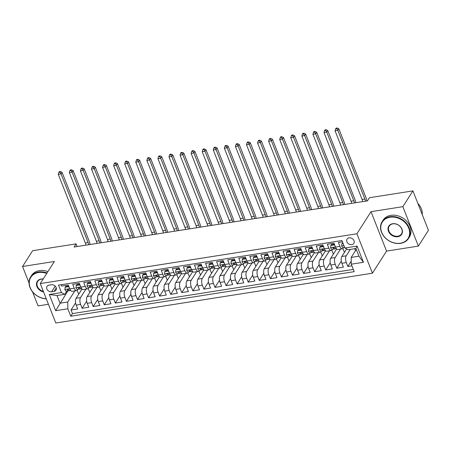 <?xml version="1.0" encoding="UTF-8"?>
<svg xmlns="http://www.w3.org/2000/svg" width="451" height="451" viewBox="0 0 451 451"><rect width="100%" height="100%" fill="white"/><g stroke="black" fill="none" stroke-linecap="round" stroke-linejoin="round"><path stroke-width="0.68" d="M349.102 237.829A4.003 3.208 -147.4 0 0 347.073 239.086A4.003 3.208 -147.4 0 0 347.62 242.988A4.003 3.208 -147.4 0 0 351.786 244.651A4.003 3.208 -147.4 0 0 353.821 243.393A4.003 3.208 -147.4 0 0 353.268 239.492A4.003 3.208 -147.4 0 0 349.102 237.829M418.376 246.094L402.844 206.671L371.015 211.677L386.546 251.1L418.376 246.094L428.45 230.309L412.919 190.886L369.465 197.724L367.452 200.875L74.065 247.03L76.078 243.873L32.624 250.705L22.55 266.49L29.022 282.924M386.546 251.1L372.441 273.199L55.806 323.006L40.274 283.578L356.91 233.77L372.441 273.199M32.534 291.831L38.081 305.913L48.432 304.29M342.461 241.866L338.397 242.503L339.93 246.393L335.499 247.092A5 2.221 81.1 0 0 337.889 249.504L342.315 248.811A5 2.221 -98.9 0 1 339.93 246.393M335.499 247.092L333.965 243.202L327.325 244.245L328.858 248.135L324.427 248.828A5 2.221 81.1 0 0 326.817 251.246L331.248 250.553A5 2.221 -98.9 0 1 328.858 248.135M324.427 248.828L322.893 244.944L316.252 245.987L317.786 249.877L313.355 250.57A5 2.221 81.1 0 0 315.745 252.988L320.176 252.295A5 2.221 -98.9 0 1 317.786 249.877M313.355 250.57L311.827 246.686L305.18 247.729L306.714 251.619L302.283 252.312A5 2.221 81.1 0 0 304.673 254.73L309.104 254.031A5 2.221 -98.9 0 1 306.714 251.619M302.283 252.312L300.755 248.422L294.108 249.471L295.642 253.361L291.216 254.054A5 2.221 81.1 0 0 293.601 256.472L298.032 255.773A5 2.221 -98.9 0 1 295.642 253.361M291.216 254.054L289.683 250.164L283.042 251.213L284.57 255.103L280.144 255.796A5 2.221 81.1 0 0 282.535 258.214L286.96 257.515A5 2.221 -98.9 0 1 284.57 255.103M280.144 255.796L278.611 251.906L271.97 252.955L273.498 256.839L269.072 257.538A5 2.221 81.1 0 0 271.463 259.956L275.888 259.257A5 2.221 -98.9 0 1 273.498 256.839M269.072 257.538L267.539 253.648L260.898 254.697L262.431 258.581L258 259.28A5 2.221 81.1 0 0 260.39 261.698L264.816 260.999A5 2.221 -98.9 0 1 262.431 258.581M258 259.28L256.467 255.39L249.826 256.433L251.359 260.323L246.928 261.022A5 2.221 81.1 0 0 249.318 263.44L253.75 262.741A5 2.221 -98.9 0 1 251.359 260.323M246.928 261.022L245.4 257.132L238.754 258.175L240.287 262.065L235.856 262.764A5 2.221 81.1 0 0 238.246 265.182L242.677 264.483A5 2.221 -98.9 0 1 240.287 262.065M235.856 262.764L234.328 258.874L227.682 259.917L229.215 263.807L224.79 264.506A5 2.221 81.1 0 0 227.174 266.919L231.605 266.225A5 2.221 -98.9 0 1 229.215 263.807M224.79 264.506L223.256 260.616L216.615 261.659L218.143 265.549L213.718 266.248A5 2.221 81.1 0 0 216.108 268.661L220.533 267.967A5 2.221 -98.9 0 1 218.143 265.549M213.718 266.248L212.184 262.358L205.543 263.401L207.071 267.291L202.646 267.99A5 2.221 81.1 0 0 205.036 270.403L209.461 269.709A5 2.221 -98.9 0 1 207.071 267.291M202.646 267.99L201.112 264.1L194.471 265.143L196.005 269.033L191.574 269.726A5 2.221 81.1 0 0 193.964 272.145L198.389 271.451A5 2.221 -98.9 0 1 196.005 269.033M191.574 269.726L190.04 265.842L183.399 266.885L184.933 270.775L180.501 271.468A5 2.221 81.1 0 0 182.892 273.887L187.323 273.193A5 2.221 -98.9 0 1 184.933 270.775M180.501 271.468L178.968 267.578L172.327 268.627L173.86 272.517L169.429 273.21A5 2.221 81.1 0 0 171.82 275.629L176.251 274.93A5 2.221 -98.9 0 1 173.86 272.517M169.429 273.21L167.902 269.32L161.255 270.369L162.788 274.259L158.363 274.952A5 2.221 81.1 0 0 160.748 277.371L165.179 276.672A5 2.221 -98.9 0 1 162.788 274.259M158.363 274.952L156.83 271.062L150.183 272.111L151.716 276.001L147.291 276.694A5 2.221 81.1 0 0 149.681 279.113L154.107 278.414A5 2.221 -98.9 0 1 151.716 276.001M147.291 276.694L145.758 272.804L139.117 273.853L140.644 277.737L136.219 278.436A5 2.221 81.1 0 0 138.609 280.855L143.035 280.156A5 2.221 -98.9 0 1 140.644 277.737M136.219 278.436L134.686 274.546L128.045 275.595L129.578 279.479L125.147 280.178A5 2.221 81.1 0 0 127.537 282.597L131.963 281.898A5 2.221 -98.9 0 1 129.578 279.479M125.147 280.178L123.613 276.288L116.972 277.331L118.506 281.221L114.075 281.92A5 2.221 81.1 0 0 116.465 284.339L120.896 283.64A5 2.221 -98.9 0 1 118.506 281.221M114.075 281.92L112.541 278.03L105.9 279.073L107.434 282.963L103.003 283.662A5 2.221 81.1 0 0 105.393 286.081L109.824 285.382A5 2.221 -98.9 0 1 107.434 282.963M103.003 283.662L101.475 279.772L94.828 280.815L96.362 284.705L91.931 285.404A5 2.221 81.1 0 0 94.321 287.817L98.752 287.124A5 2.221 -98.9 0 1 96.362 284.705M91.931 285.404L90.403 281.514L83.756 282.557L85.29 286.447L80.864 287.146A5 2.221 81.1 0 0 83.249 289.559L87.68 288.865A5 2.221 -98.9 0 1 85.29 286.447M80.864 287.146L79.331 283.256L72.69 284.299L74.218 288.189A5 2.221 81.1 0 0 76.608 290.607A5 2.221 81.1 0 0 77.51 289.925L77.922 289.283M82.014 289.035L76.106 298.297A5 2.221 81.1 0 0 76.168 305.085L77.702 308.969L71.061 310.017L75.593 302.92M85.932 289.142L80.532 297.598A5 2.221 81.1 0 0 80.599 304.386L82.133 308.275L86.665 301.178M82.133 308.275L88.774 307.227L87.24 303.343A5 2.221 81.1 0 1 87.173 296.555L93.086 287.293M104.158 285.551L98.245 294.813A5 2.221 81.1 0 0 98.312 301.601L99.846 305.49L93.205 306.533L97.732 299.436M115.23 283.814L109.317 293.071A5 2.221 81.1 0 0 109.384 299.859L110.918 303.748L104.271 304.791L108.804 297.694M126.297 282.072L120.389 291.329A5 2.221 81.1 0 0 120.456 298.117L121.99 302.007L115.343 303.049L119.876 295.952M137.369 280.33L131.461 289.587A5 2.221 81.1 0 0 131.529 296.375L133.056 300.265L126.415 301.307L130.948 294.21M148.441 278.588L142.533 287.845A5 2.221 81.1 0 0 142.601 294.633L144.128 298.523L137.487 299.565L142.02 292.468M159.513 276.846L153.605 286.103A5 2.221 81.1 0 0 153.667 292.891L155.2 296.781L148.559 297.823L153.092 290.726M170.585 275.104L164.671 284.361A5 2.221 81.1 0 0 164.739 291.149L166.272 295.039L159.631 296.082L164.158 288.984M181.657 273.362L175.743 282.619A5 2.221 81.1 0 0 175.811 289.407L177.344 293.297L170.703 294.345L175.23 287.242M192.724 271.62L186.815 280.877A5 2.221 81.1 0 0 186.883 287.665L188.417 291.555L181.77 292.603L186.302 285.5M203.796 269.878L197.888 279.135A5 2.221 81.1 0 0 197.955 285.923L199.483 289.813L192.842 290.861L197.375 283.764M214.868 268.136L208.96 277.399A5 2.221 81.1 0 0 209.027 284.186L210.555 288.071L203.914 289.119L208.447 282.022M225.94 266.394L220.032 275.657A5 2.221 81.1 0 0 220.094 282.444L221.627 286.334L214.986 287.377L219.519 280.28M237.012 264.652L231.098 273.915A5 2.221 81.1 0 0 231.166 280.702L232.699 284.592L226.058 285.635L230.591 278.538M248.084 262.916L242.17 272.173A5 2.221 81.1 0 0 242.238 278.96L243.771 282.85L237.13 283.893L241.657 276.796M259.15 261.174L253.242 270.431A5 2.221 81.1 0 0 253.31 277.218L254.843 281.108L248.197 282.151L252.729 275.054M270.222 259.432L264.314 268.689A5 2.221 81.1 0 0 264.382 275.476L265.915 279.366L259.269 280.409L263.801 273.312M281.294 257.69L275.386 266.947A5 2.221 81.1 0 0 275.454 273.734L276.982 277.624L270.341 278.667L274.873 271.57M292.366 255.948L286.458 265.205A5 2.221 81.1 0 0 286.52 271.992L288.054 275.882L281.413 276.925L285.945 269.828M303.438 254.206L297.525 263.463A5 2.221 81.1 0 0 297.592 270.25L299.126 274.14L292.485 275.183L297.017 268.086M314.51 252.464L308.597 261.721A5 2.221 81.1 0 0 308.664 268.508L310.198 272.398L303.557 273.447L308.084 266.344M325.583 250.722L319.669 259.979A5 2.221 81.1 0 0 319.736 266.767L321.27 270.656L314.623 271.705L319.156 264.602M336.649 248.98L330.741 258.237A5 2.221 81.1 0 0 330.808 265.025L332.342 268.914L325.695 269.963L330.228 262.865M346.644 248.929L341.813 256.501A5 2.221 81.1 0 0 341.881 263.288L343.408 267.172L336.767 268.221L341.3 261.123M342.315 248.811A5 2.221 -98.9 0 0 343.217 248.129L343.628 247.486M331.248 250.553A5 2.221 -98.9 0 0 332.145 249.871L332.556 249.228M320.176 252.295A5 2.221 -98.9 0 0 321.078 251.613L321.484 250.97M309.104 254.031A5 2.221 -98.9 0 0 310.006 253.355L310.418 252.712M298.032 255.773A5 2.221 -98.9 0 0 298.934 255.097L299.346 254.454M286.96 257.515A5 2.221 -98.9 0 0 287.862 256.839L288.274 256.196M275.888 259.257A5 2.221 -98.9 0 0 276.79 258.581L277.202 257.938M264.816 260.999A5 2.221 -98.9 0 0 265.718 260.323L266.129 259.68M253.75 262.741A5 2.221 -98.9 0 0 254.652 262.059L255.057 261.417M242.677 264.483A5 2.221 -98.9 0 0 243.579 263.801L243.985 263.159M231.605 266.225A5 2.221 -98.9 0 0 232.507 265.543L232.919 264.9M220.533 267.967A5 2.221 -98.9 0 0 221.435 267.285L221.847 266.642M209.461 269.709A5 2.221 -98.9 0 0 210.363 269.027L210.775 268.384M198.389 271.451A5 2.221 -98.9 0 0 199.291 270.769L199.703 270.126M187.323 273.193A5 2.221 -98.9 0 0 188.225 272.511L188.631 271.868M176.251 274.93A5 2.221 -98.9 0 0 177.153 274.253L177.559 273.61M165.179 276.672A5 2.221 -98.9 0 0 166.081 275.995L166.492 275.352M154.107 278.414A5 2.221 -98.9 0 0 155.009 277.737L155.42 277.094M143.035 280.156A5 2.221 -98.9 0 0 143.937 279.479L144.348 278.836M131.963 281.898A5 2.221 -98.9 0 0 132.865 281.215L133.276 280.578M120.896 283.64A5 2.221 -98.9 0 0 121.793 282.957L122.204 282.315M109.824 285.382A5 2.221 -98.9 0 0 110.726 284.699L111.132 284.057M98.752 287.124A5 2.221 -98.9 0 0 99.654 286.441L100.066 285.799M87.68 288.865A5 2.221 -98.9 0 0 88.582 288.183L88.994 287.541M51.606 291.758L54.041 291.374A3.879 3.106 -147.4 0 0 56.009 290.156A3.879 3.106 -147.4 0 0 55.473 286.379A3.879 3.106 -147.4 0 0 51.442 284.767L49.007 285.15A3.879 3.106 -147.4 0 0 47.039 286.368A3.879 3.106 -147.4 0 0 47.569 290.145A3.879 3.106 -147.4 0 0 51.606 291.758L55.219 286.097M356.279 249.437L351.188 257.408L358.94 256.191L355.918 248.518L348.166 249.736L344.88 247.999L341.937 240.541L58.517 285.122L61.454 292.581L64.747 294.317L66.849 291.025M344.88 247.999L357.057 246.083L363.438 262.279L351.256 264.196L354.193 271.654L70.773 316.236L67.836 308.777L55.659 310.694L49.277 294.497L61.454 292.581M350.331 249.397L346.238 255.802L341.813 256.501M340.567 249.082L335.172 257.544L330.741 258.237M329.501 250.824L324.1 259.286L319.669 259.979M318.429 252.566L313.028 261.028L308.597 261.721M307.356 254.308L301.956 262.77L297.525 263.463M296.284 256.05L290.884 264.511L286.458 265.205M285.212 257.792L279.812 266.248L275.386 266.947M274.14 259.534L268.74 267.99L264.314 268.689M263.068 261.276L257.673 269.732L253.242 270.431M252.002 263.018L246.601 271.474L242.17 272.173M240.93 264.76L235.529 273.216L231.098 273.915M229.858 266.502L224.457 274.958L220.032 275.657M218.786 268.244L213.385 276.7L208.96 277.399M207.714 269.98L202.313 278.442L197.888 279.135M196.642 271.722L191.247 280.184L186.815 280.877M185.575 273.464L180.174 281.926L175.743 282.619M174.503 275.206L169.102 283.668L164.671 284.361M163.431 276.948L158.03 285.41L153.605 286.103M152.359 278.69L146.958 287.146L142.533 287.845M141.287 280.432L135.886 288.888L131.461 289.587M130.215 282.174L124.82 290.63L120.389 291.329M119.149 283.916L113.748 292.372L109.317 293.071M108.077 285.658L102.676 294.114L98.245 294.813M97.004 287.4L91.604 295.856L87.173 296.555M71.061 310.017L72.464 313.586L353.313 269.41M346.238 255.802A5 2.221 -98.9 0 0 346.306 262.589L347.839 266.479L351.904 265.836M336.767 268.221L335.234 264.331A5 2.221 -98.9 0 1 335.172 257.544M325.695 269.963L324.168 266.073A5 2.221 -98.9 0 1 324.1 259.286M314.623 271.705L313.095 267.815A5 2.221 -98.9 0 1 313.028 261.028M303.557 273.447L302.023 269.557A5 2.221 -98.9 0 1 301.956 262.77M292.485 275.183L290.951 271.299A5 2.221 -98.9 0 1 290.884 264.511M281.413 276.925L279.879 273.035A5 2.221 -98.9 0 1 279.812 266.248M270.341 278.667L268.807 274.777A5 2.221 -98.9 0 1 268.74 267.99M259.269 280.409L257.735 276.519A5 2.221 -98.9 0 1 257.673 269.732M248.197 282.151L246.669 278.261A5 2.221 -98.9 0 1 246.601 271.474M237.13 283.893L235.597 280.003A5 2.221 -98.9 0 1 235.529 273.216M226.058 285.635L224.525 281.745A5 2.221 -98.9 0 1 224.457 274.958M214.986 287.377L213.453 283.487A5 2.221 -98.9 0 1 213.385 276.7M203.914 289.119L202.381 285.229A5 2.221 -98.9 0 1 202.313 278.442M192.842 290.861L191.309 286.971A5 2.221 -98.9 0 1 191.247 280.184M181.77 292.603L180.242 288.713A5 2.221 -98.9 0 1 180.174 281.926M170.703 294.345L169.17 290.455A5 2.221 -98.9 0 1 169.102 283.668M159.631 296.082L158.098 292.197A5 2.221 -98.9 0 1 158.03 285.41M148.559 297.823L147.026 293.934A5 2.221 -98.9 0 1 146.958 287.146M137.487 299.565L135.954 295.676A5 2.221 -98.9 0 1 135.886 288.888M126.415 301.307L124.882 297.418A5 2.221 -98.9 0 1 124.82 290.63M115.343 303.049L113.815 299.16A5 2.221 -98.9 0 1 113.748 292.372M104.271 304.791L102.743 300.902A5 2.221 -98.9 0 1 102.676 294.114M93.205 306.533L91.671 302.644A5 2.221 -98.9 0 1 91.604 295.856M61.094 284.716L61.618 286.041L68.259 284.998L69.792 288.888A5 2.221 81.1 0 0 72.183 291.301L76.608 290.607M64.747 294.317L56.995 295.54L60.017 303.207L67.768 301.99L67.836 308.777M67.904 290.861L55.659 310.694M74.86 290.878L67.768 301.99M402.844 206.671L412.919 190.886M371.015 211.677L356.91 233.77M40.274 283.578L54.379 261.484L22.55 266.49M77.132 246.545L76.078 243.873M72.464 313.586L70.773 316.236M78.942 293.849L78.598 293.905L77.183 290.32M347.839 266.479L351.228 261.168M90.014 292.107L89.664 292.163L88.255 288.578M101.086 290.365L100.736 290.421L99.327 286.836M112.152 288.629L111.809 288.679L110.399 285.094M123.224 286.887L122.881 286.937L121.466 283.352M134.297 285.145L133.953 285.195L132.538 281.61M145.369 283.403L145.025 283.454L143.61 279.868M156.441 281.661L156.091 281.712L154.682 278.132M167.513 279.919L167.163 279.975L165.754 276.39M178.579 278.177L178.235 278.233L176.826 274.648M189.651 276.435L189.307 276.491L187.892 272.906M200.723 274.693L200.379 274.749L198.964 271.164M211.795 272.951L211.451 273.007L210.036 269.422M222.867 271.209L222.518 271.265L221.108 267.68M233.939 269.467L233.59 269.523L232.18 265.938M245.006 267.731L244.662 267.781L243.252 264.196M256.078 265.989L255.734 266.039L254.319 262.454M267.15 264.247L266.806 264.297L265.391 260.712M278.222 262.505L277.878 262.555L276.463 258.97M289.294 260.763L288.95 260.813L287.535 257.233M300.366 259.021L300.016 259.077L298.607 255.491M311.438 257.279L311.089 257.335L309.679 253.75M322.504 255.537L322.161 255.593L320.751 252.008M333.577 253.795L333.233 253.851L331.818 250.266M344.649 252.053L344.305 252.109L342.89 248.524M355.721 250.311L355.377 250.367L354.717 248.704M351.256 264.196L351.188 257.408M56.995 295.54L49.277 294.497M357.057 246.083L355.918 248.518M363.438 262.279L358.94 256.191M69.234 287.479L68.473 286.712L65.153 287.236L64.888 289.542A3.315 1.471 81.1 0 0 66.449 291.087L70.074 290.523M68.637 285.951L65.677 286.413L65.153 287.236M69.877 290.545L70.632 290.427L69.877 290.545A3.315 1.471 -98.9 0 1 68.682 289.722C67.853 289.074 67.408 289.142 67.351 289.931A3.315 1.471 81.1 0 0 68.552 290.754L70.638 290.433M67.346 289.486L67.351 289.931L67.785 289.254M85.961 245.158A6.252 2.774 81.1 0 0 85.335 243.004L58.28 174.328L61.048 173.894L59.977 172.164L60.378 171.532L59.273 171.707L58.867 172.338L59.977 172.164M88.729 244.724A6.252 2.774 81.1 0 0 88.103 242.565L61.048 173.894L62.058 172.316L89.112 240.986A9.381 4.166 -98.9 0 1 90.104 244.504M62.058 172.316L60.378 171.532M58.867 172.338L58.28 174.328M68.473 286.712L68.761 286.267M46.741 273.447A15.261 12.222 -147.4 0 0 38.577 272.517A15.261 12.222 -147.4 0 0 29.777 286.419A15.261 12.222 -147.4 0 0 46.222 298.686M46.278 298.816A15.633 12.521 32.6 0 1 31.886 290.98A15.633 12.521 32.6 0 1 30.645 276.914A15.633 12.521 32.6 0 1 38.572 272.009A15.633 12.521 32.6 0 1 47.028 272.996M43.572 291.949A7.628 6.111 32.6 0 1 36.582 285.331A7.628 6.111 32.6 0 1 41.137 279.017A7.628 6.111 32.6 0 1 43.206 278.989M43.138 279.096A7.255 5.812 -147.4 0 0 41.385 279.146A7.255 5.812 -147.4 0 0 37.704 281.424A7.255 5.812 -147.4 0 0 43.341 291.363M30.645 276.914L31.531 275.527A15.633 12.521 32.6 0 1 39.462 270.617A15.633 12.521 32.6 0 1 47.913 271.609M390.087 217.224A15.261 12.222 -147.4 0 0 381.704 232.35A15.261 12.222 -147.4 0 0 400.33 243.224A15.261 12.222 -147.4 0 0 408.719 228.099A15.261 12.222 -147.4 0 0 390.087 217.224M400.578 243.354A15.633 12.521 32.6 0 1 384.303 236.854A15.633 12.521 32.6 0 1 382.155 221.621A15.633 12.521 32.6 0 1 390.081 216.717A15.633 12.521 32.6 0 1 406.357 223.211A15.633 12.521 32.6 0 1 408.51 238.449A15.633 12.521 32.6 0 1 400.578 243.354M392.646 223.724A7.628 6.111 32.6 0 1 401.965 229.164A7.628 6.111 32.6 0 1 397.771 236.724A7.628 6.111 32.6 0 1 388.458 231.284A7.628 6.111 32.6 0 1 392.646 223.724M397.765 236.217A7.255 5.812 -147.4 0 0 401.446 233.939A7.255 5.812 -147.4 0 0 400.449 226.87A7.255 5.812 -147.4 0 0 392.894 223.854A7.255 5.812 -147.4 0 0 389.213 226.131A7.255 5.812 -147.4 0 0 390.216 233.201A7.255 5.812 -147.4 0 0 397.765 236.217M382.155 221.621L383.04 220.235A15.633 12.521 32.6 0 1 390.972 215.324A15.633 12.521 32.6 0 1 407.242 221.824A15.633 12.521 32.6 0 1 409.395 237.057L408.51 238.449M417.846 203.384A15.633 12.521 32.6 0 1 422.266 214.603M80.306 285.737L79.545 284.97L76.225 285.494L75.96 287.8A3.315 1.471 81.1 0 0 77.516 289.345L81.141 288.781A9.567 4.245 81.1 0 0 81.146 288.781L80.949 288.803A3.315 1.471 -98.9 0 1 79.754 287.98C78.919 287.332 78.48 287.4 78.423 288.189A3.315 1.471 81.1 0 0 79.624 289.018L81.141 288.781M79.703 284.209L76.749 284.671L76.225 285.494M78.418 287.744L78.423 288.189L78.857 287.512M97.033 243.416A6.252 2.774 81.1 0 0 96.407 241.262L69.353 172.586L72.121 172.152L71.049 170.422L71.45 169.79L70.345 169.965L69.939 170.596L71.049 170.422M99.801 242.982A6.252 2.774 81.1 0 0 99.175 240.823L72.121 172.152L73.13 170.574L100.178 239.244A9.381 4.166 -98.9 0 1 101.176 242.762M73.13 170.574L71.45 169.79M69.939 170.596L69.353 172.586M79.545 284.97L79.833 284.525M91.378 283.995L90.617 283.228L87.297 283.752L87.026 286.058A3.315 1.471 81.1 0 0 88.588 287.603L92.213 287.039A9.567 4.245 81.1 0 0 92.218 287.039L92.213 287.039M90.775 282.467L87.821 282.929L87.297 283.752M92.021 287.067L92.776 286.943L92.021 287.067A3.315 1.471 -98.9 0 1 90.826 286.238C89.991 285.59 89.552 285.658 89.495 286.447A3.315 1.471 81.1 0 0 90.69 287.276L92.782 286.949M89.49 286.002L89.495 286.447L89.929 285.771M108.105 241.674A6.252 2.774 81.1 0 0 107.479 239.52L80.425 170.844L83.193 170.41L82.121 168.68L82.522 168.048L81.417 168.223L81.011 168.854L82.121 168.68M110.867 241.24A6.252 2.774 81.1 0 0 110.247 239.086L83.193 170.41L84.202 168.832L111.25 237.508A9.381 4.166 -98.9 0 1 112.243 241.02M84.202 168.832L82.522 168.048M81.011 168.854L80.425 170.844M90.617 283.228L90.899 282.783M102.45 282.253L101.689 281.486L98.369 282.01L98.098 284.316A3.315 1.471 81.1 0 0 99.66 285.861L103.285 285.297A9.567 4.245 81.1 0 0 103.29 285.297L103.093 285.325A3.315 1.471 -98.9 0 1 101.898 284.496C101.063 283.848 100.624 283.916 100.567 284.705A3.315 1.471 81.1 0 0 101.763 285.534L103.285 285.297M101.847 280.725L98.893 281.187L98.369 282.01M100.556 284.26L100.567 284.705L101.001 284.029M119.171 239.932A6.252 2.774 81.1 0 0 118.545 237.778L91.497 169.102L94.265 168.668L93.188 166.938L93.594 166.306L92.483 166.481L92.083 167.112L93.188 166.938M121.939 239.498A6.252 2.774 81.1 0 0 121.313 237.344L94.265 168.668L95.274 167.09L122.322 235.766A9.381 4.166 -98.9 0 1 123.315 239.278M95.274 167.09L93.594 166.306M92.083 167.112L91.497 169.102M101.689 281.486L101.971 281.041M113.522 280.511L112.761 279.744L109.441 280.268L109.17 282.574A3.315 1.471 81.1 0 0 110.732 284.124L114.357 283.555A9.567 4.245 81.1 0 0 114.362 283.555L114.165 283.583A3.315 1.471 -98.9 0 1 112.964 282.754C112.136 282.106 111.69 282.174 111.639 282.963A3.315 1.471 81.1 0 0 112.835 283.792L114.357 283.555M112.919 278.983L109.959 279.445L109.441 280.268M111.628 282.518L111.639 282.963L112.073 282.287M130.243 238.19A6.252 2.774 81.1 0 0 129.617 236.036L102.569 167.36L105.337 166.926L104.26 165.196L104.666 164.564L103.555 164.739L103.155 165.37L104.26 165.196M133.011 237.756A6.252 2.774 81.1 0 0 132.385 235.602L105.337 166.926L106.34 165.348L133.395 234.024A9.381 4.166 -98.9 0 1 134.387 237.542M106.34 165.348L104.666 164.564M103.155 165.37L102.569 167.36M112.761 279.744L113.043 279.299M124.594 278.769L123.828 278.002L120.507 278.526L120.242 280.832A3.315 1.471 81.1 0 0 121.804 282.382L125.429 281.813A9.567 4.245 81.1 0 0 125.434 281.813L125.237 281.841A3.315 1.471 -98.9 0 1 124.036 281.012C123.208 280.364 122.762 280.437 122.711 281.221A3.315 1.471 81.1 0 0 123.907 282.05L125.429 281.813M123.991 277.241L121.031 277.709L120.507 278.526M122.7 280.776L122.711 281.221L123.14 280.545M141.315 236.448A6.252 2.774 81.1 0 0 140.689 234.294L113.641 165.618L116.409 165.184L115.332 163.454L115.738 162.822L114.627 162.997L114.227 163.628L115.332 163.454M144.083 236.014A6.252 2.774 81.1 0 0 143.457 233.86L116.409 165.184L117.412 163.606L144.467 232.282A9.381 4.166 -98.9 0 1 145.459 235.8M117.412 163.606L115.738 162.822M114.227 163.628L113.641 165.618M123.828 278.002L124.115 277.557M135.661 277.027L134.9 276.266L131.579 276.784L131.314 279.09A3.315 1.471 81.1 0 0 132.876 280.64L136.303 280.099A3.315 1.471 -98.9 0 1 135.108 279.27C134.28 278.622 133.834 278.695 133.784 279.479A3.315 1.471 81.1 0 0 134.979 280.308L136.501 280.071M135.063 275.499L132.104 275.967L131.579 276.784M133.772 279.034L133.784 279.479L134.212 278.803M152.387 234.706A6.252 2.774 81.1 0 0 151.761 232.553L124.707 163.876L127.475 163.442L126.404 161.717L126.804 161.086L125.699 161.255L125.299 161.886L126.404 161.717M155.155 234.272A6.252 2.774 81.1 0 0 154.53 232.118L127.475 163.442L128.484 161.864L155.539 230.54A9.381 4.166 -98.9 0 1 156.531 234.058M128.484 161.864L126.804 161.086M125.299 161.886L124.707 163.876M134.9 276.266L135.187 275.815M146.733 275.285L145.972 274.524L142.651 275.042L142.386 277.348A3.315 1.471 81.1 0 0 143.942 278.898L147.567 278.335A9.567 4.245 81.1 0 0 147.573 278.329L147.376 278.357A3.315 1.471 -98.9 0 1 146.18 277.528C145.352 276.88 144.906 276.953 144.85 277.737A3.315 1.471 81.1 0 0 146.051 278.566L147.567 278.335M146.13 273.757L143.176 274.225L142.651 275.042M144.844 277.292L144.85 277.737L145.284 277.061M163.459 232.964A6.252 2.774 81.1 0 0 162.834 230.811L135.779 162.135L138.547 161.7L137.476 159.975L137.876 159.344L136.771 159.519L136.365 160.15L137.476 159.975M166.227 232.53A6.252 2.774 81.1 0 0 165.602 230.376L138.547 161.7L139.556 160.122L166.605 228.798A9.381 4.166 -98.9 0 1 167.603 232.316M139.556 160.122L137.876 159.344M136.365 160.15L135.779 162.135M145.972 274.524L146.259 274.078M157.805 273.548L157.044 272.782L153.723 273.3L153.453 275.606A3.315 1.471 81.1 0 0 155.014 277.156L158.639 276.593A9.567 4.245 81.1 0 0 158.645 276.593A9.567 4.245 81.1 0 0 158.645 276.587M157.202 272.015L154.248 272.483L153.723 273.3M157.117 276.824L158.448 276.615A3.315 1.471 -98.9 0 1 157.252 275.786C156.418 275.138 155.978 275.211 155.922 275.995A3.315 1.471 81.1 0 0 157.117 276.824L155.014 277.156M155.916 275.55L155.922 275.995L156.356 275.319M174.531 231.222A6.252 2.774 81.1 0 0 173.906 229.069L146.851 160.398L149.619 159.958L148.548 158.233L148.948 157.602L147.843 157.777L147.438 158.408L148.548 158.233M177.299 230.788A6.252 2.774 81.1 0 0 176.674 228.634L149.619 159.958L150.628 158.38L177.677 227.056A9.381 4.166 -98.9 0 1 178.669 230.574M150.628 158.38L148.948 157.602M147.438 158.408L146.851 160.398M157.044 272.782L157.331 272.336M168.877 271.806L168.116 271.04L164.795 271.558L164.525 273.864A3.315 1.471 81.1 0 0 166.086 275.414L169.711 274.851A9.567 4.245 81.1 0 0 169.717 274.851L169.711 274.851M168.274 270.273L165.32 270.741L164.795 271.558M169.52 274.873L170.275 274.755L169.52 274.873A3.315 1.471 -98.9 0 1 168.324 274.045C167.49 273.402 167.05 273.469 166.994 274.259A3.315 1.471 81.1 0 0 168.189 275.082L170.275 274.76M166.988 273.813L166.994 274.259L167.428 273.577M185.598 229.486A6.252 2.774 81.1 0 0 184.972 227.327L157.923 158.656L160.691 158.216L159.615 156.491L160.02 155.86L158.915 156.035L158.51 156.666L159.615 156.491M188.366 229.046A6.252 2.774 81.1 0 0 187.74 226.892L160.691 158.216L161.7 156.638L188.749 225.314A9.381 4.166 -98.9 0 1 189.741 228.832M161.7 156.638L160.02 155.86M158.51 156.666L157.923 158.656M168.116 271.04L168.398 270.594M179.949 270.064L179.188 269.298L175.867 269.822L175.597 272.122A3.315 1.471 81.1 0 0 177.158 273.672L180.783 273.109A9.567 4.245 81.1 0 0 180.789 273.109L180.592 273.131A3.315 1.471 -98.9 0 1 179.397 272.308C178.562 271.66 178.117 271.727 178.066 272.517A3.315 1.471 81.1 0 0 179.261 273.34L180.783 273.109M179.346 268.531L176.386 268.999L175.867 269.822M178.055 272.071L178.066 272.517L178.5 271.835M196.67 227.744A6.252 2.774 81.1 0 0 196.044 225.585L168.995 156.914L171.763 156.474L170.687 154.749L171.092 154.118L169.982 154.293L169.582 154.924L170.687 154.749M199.438 227.304A6.252 2.774 81.1 0 0 198.812 225.15L171.763 156.474L172.767 154.896L199.821 223.572A9.381 4.166 -98.9 0 1 200.813 227.09M172.767 154.896L171.092 154.118M169.582 154.924L168.995 156.914M179.188 269.298L179.47 268.852M191.021 268.322L190.26 267.556L186.934 268.08L186.669 270.38A3.315 1.471 81.1 0 0 188.23 271.93L191.855 271.367A9.567 4.245 81.1 0 0 191.861 271.367M190.418 266.795L187.458 267.257L186.934 268.08M190.333 271.598L191.664 271.389A3.315 1.471 -98.9 0 1 190.463 270.566C189.634 269.918 189.189 269.986 189.138 270.775A3.315 1.471 81.1 0 0 190.333 271.598L188.23 271.93M189.127 270.329L189.138 270.775L189.567 270.093M207.742 226.002A6.252 2.774 81.1 0 0 207.116 223.848L180.067 155.172L182.835 154.738L181.759 153.007L182.165 152.376L181.054 152.551L180.654 153.182L181.759 153.007M210.51 225.568A6.252 2.774 81.1 0 0 209.884 223.408L182.835 154.738L183.839 153.16L210.893 221.83A9.381 4.166 -98.9 0 1 211.885 225.348M183.839 153.16L182.165 152.376M180.654 153.182L180.067 155.172M190.26 267.556L190.542 267.11M202.093 266.58L201.326 265.814L198.006 266.338L197.741 268.644A3.315 1.471 81.1 0 0 199.303 270.188L202.927 269.625A9.567 4.245 81.1 0 0 202.933 269.625L202.73 269.647A3.315 1.471 -98.9 0 1 201.535 268.824C200.706 268.176 200.261 268.244 200.21 269.033A3.315 1.471 81.1 0 0 201.405 269.856L202.927 269.625M201.49 265.053L198.53 265.515L198.006 266.338M200.199 268.587L200.21 269.033L200.639 268.356M218.814 224.26A6.252 2.774 81.1 0 0 218.188 222.106L191.134 153.43L193.902 152.996L192.831 151.265L193.231 150.634L192.126 150.809L191.726 151.44L192.831 151.265M221.582 223.826A6.252 2.774 81.1 0 0 220.956 221.666L193.902 152.996L194.911 151.418L221.965 220.088A9.381 4.166 -98.9 0 1 222.957 223.606M194.911 151.418L193.231 150.634M191.726 151.44L191.134 153.43M201.326 265.814L201.614 265.368M213.16 264.838L212.398 264.072L209.078 264.596L208.813 266.902A3.315 1.471 81.1 0 0 210.375 268.446L213.994 267.883A9.567 4.245 81.1 0 0 214 267.883L213.802 267.911A3.315 1.471 -98.9 0 1 212.607 267.082C211.778 266.434 211.333 266.502 211.277 267.291A3.315 1.471 81.1 0 0 212.477 268.12L213.994 267.883M212.562 263.311L209.602 263.773L209.078 264.596M211.271 266.845L211.277 267.291L211.711 266.614M229.886 222.518A6.252 2.774 81.1 0 0 229.26 220.364L202.206 151.688L204.974 151.254L203.903 149.523L204.303 148.892L203.198 149.067L202.792 149.698L203.903 149.523M232.654 222.084A6.252 2.774 81.1 0 0 232.028 219.925L204.974 151.254L205.983 149.676L233.037 218.352A9.381 4.166 -98.9 0 1 234.03 221.864M205.983 149.676L204.303 148.892M202.792 149.698L202.206 151.688M212.398 264.072L212.686 263.626M224.232 263.096L223.47 262.33L220.15 262.854L219.879 265.16A3.315 1.471 81.1 0 0 221.441 266.704L225.066 266.141A9.567 4.245 81.1 0 0 225.072 266.141L224.874 266.169A3.315 1.471 -98.9 0 1 223.679 265.34C222.845 264.692 222.405 264.76 222.349 265.549A3.315 1.471 81.1 0 0 223.544 266.378L225.066 266.141M223.628 261.569L220.674 262.031L220.15 262.854M222.343 265.103L222.349 265.549L222.783 264.872M240.958 220.776A6.252 2.774 81.1 0 0 240.332 218.622L213.278 149.946L216.046 149.512L214.975 147.781L215.375 147.15L214.27 147.325L213.864 147.956L214.975 147.781M243.726 220.342A6.252 2.774 81.1 0 0 243.1 218.188L216.046 149.512L217.055 147.934L244.104 216.61A9.381 4.166 -98.9 0 1 245.096 220.122M217.055 147.934L215.375 147.15M213.864 147.956L213.278 149.946M223.47 262.33L223.758 261.884M235.304 261.354L234.543 260.588L231.222 261.112L230.951 263.418A3.315 1.471 81.1 0 0 232.513 264.962L236.138 264.399A9.567 4.245 81.1 0 0 236.144 264.399L236.138 264.399M234.7 259.827L231.746 260.289L231.222 261.112M234.616 264.636L235.946 264.427A3.315 1.471 -98.9 0 1 234.751 263.598C233.917 262.95 233.477 263.018 233.421 263.807A3.315 1.471 81.1 0 0 234.616 264.636L232.513 264.962M233.415 263.361L233.421 263.807L233.855 263.13M252.024 219.034A6.252 2.774 81.1 0 0 251.404 216.88L224.35 148.204L227.118 147.77L226.041 146.039L226.447 145.408L225.342 145.583L224.936 146.214L226.041 146.039M254.792 218.6A6.252 2.774 81.1 0 0 254.167 216.446L227.118 147.77L228.127 146.192L255.176 214.868A9.381 4.166 -98.9 0 1 256.168 218.38M228.127 146.192L226.447 145.408M224.936 146.214L224.35 148.204M234.543 260.588L234.824 260.142M246.376 259.613L245.615 258.846L242.294 259.37L242.024 261.676A3.315 1.471 81.1 0 0 243.585 263.226L247.21 262.657A9.567 4.245 81.1 0 0 247.216 262.657L247.018 262.685A3.315 1.471 -98.9 0 1 245.823 261.856C244.989 261.208 244.549 261.276 244.493 262.065A3.315 1.471 81.1 0 0 245.688 262.894L247.21 262.657M245.772 258.085L242.818 258.547L242.294 259.37M244.481 261.619L244.493 262.065L244.927 261.388M263.096 217.292A6.252 2.774 81.1 0 0 262.471 215.138L235.422 146.462L238.19 146.028L237.113 144.297L237.519 143.666L236.409 143.841L236.008 144.472L237.113 144.297M265.865 216.858A6.252 2.774 81.1 0 0 265.239 214.704L238.19 146.028L239.199 144.45L266.248 213.126A9.381 4.166 -98.9 0 1 267.24 216.643M239.199 144.45L237.519 143.666M236.008 144.472L235.422 146.462M245.615 258.846L245.896 258.4M257.448 257.871L256.687 257.104L253.361 257.628L253.096 259.934A3.315 1.471 81.1 0 0 254.657 261.484L258.282 260.915A9.567 4.245 81.1 0 0 258.288 260.915L258.09 260.943A3.315 1.471 -98.9 0 1 256.89 260.114C256.061 259.466 255.616 259.539 255.565 260.323A3.315 1.471 81.1 0 0 256.76 261.152L258.282 260.915M256.844 256.343L253.885 256.811L253.361 257.628M255.554 259.877L255.565 260.323L255.999 259.646M274.169 215.55A6.252 2.774 81.1 0 0 273.543 213.396L246.494 144.72L249.262 144.286L248.185 142.555L248.591 141.93L247.481 142.099L247.08 142.73L248.185 142.555M276.937 215.116A6.252 2.774 81.1 0 0 276.311 212.962L249.262 144.286L250.266 142.708L277.32 211.384A9.381 4.166 -98.9 0 1 278.312 214.901M250.266 142.708L248.591 141.93M247.08 142.73L246.494 144.72M256.687 257.104L256.969 256.658M268.52 256.129L267.753 255.367L264.433 255.886L264.168 258.192A3.315 1.471 81.1 0 0 265.729 259.742L269.354 259.173A9.567 4.245 81.1 0 0 269.36 259.173L269.918 259.088L269.354 259.173M267.917 254.601L264.957 255.069L264.433 255.886M267.832 259.41L269.162 259.201A3.315 1.471 -98.9 0 1 267.962 258.372C267.133 257.724 266.688 257.797 266.637 258.581A3.315 1.471 81.1 0 0 267.832 259.41L265.729 259.742M266.626 258.135L266.637 258.581L267.065 257.904M285.241 213.808A6.252 2.774 81.1 0 0 284.615 211.654L257.566 142.978L260.328 142.544L259.257 140.819L259.658 140.188L258.553 140.357L258.152 140.988L259.257 140.819M288.009 213.374A6.252 2.774 81.1 0 0 287.383 211.22L260.328 142.544L261.338 140.966L288.392 209.642A9.381 4.166 -98.9 0 1 289.384 213.16M261.338 140.966L259.658 140.188M258.152 140.988L257.566 142.978M267.753 255.367L268.041 254.916M279.586 254.387L278.825 253.625L275.505 254.144L275.24 256.45A3.315 1.471 81.1 0 0 276.801 258L280.426 257.436A9.567 4.245 81.1 0 0 280.426 257.431L280.229 257.459A3.315 1.471 -98.9 0 1 279.034 256.63C278.205 255.982 277.76 256.055 277.703 256.839A3.315 1.471 81.1 0 0 278.904 257.668L280.426 257.436M278.989 252.859L276.029 253.327L275.505 254.144M277.698 256.394L277.703 256.839L278.137 256.162M296.313 212.066A6.252 2.774 81.1 0 0 295.687 209.912L268.633 141.236L271.401 140.802L270.329 139.077L270.73 138.446L269.625 138.62L269.219 139.252L270.329 139.077M299.081 211.632A6.252 2.774 81.1 0 0 298.455 209.478L271.401 140.802L272.41 139.224L299.464 207.9A9.381 4.166 -98.9 0 1 300.456 211.418M272.41 139.224L270.73 138.446M269.219 139.252L268.633 141.236M278.825 253.625L279.113 253.18M290.658 252.65L289.897 251.883L286.577 252.402L286.312 254.708A3.315 1.471 81.1 0 0 287.868 256.258L291.493 255.694A9.567 4.245 81.1 0 0 291.498 255.694L291.301 255.717A3.315 1.471 -98.9 0 1 290.106 254.888C289.271 254.24 288.832 254.313 288.775 255.097A3.315 1.471 81.1 0 0 289.976 255.926L291.493 255.694M290.055 251.117L287.101 251.585L286.577 252.402M288.77 254.652L288.775 255.097L289.209 254.42M307.385 210.324A6.252 2.774 81.1 0 0 306.759 208.17L279.705 139.5L282.473 139.06L281.401 137.335L281.802 136.704L280.697 136.879L280.291 137.51L281.401 137.335M310.153 209.89A6.252 2.774 81.1 0 0 309.527 207.736L282.473 139.06L283.482 137.482L310.53 206.158A9.381 4.166 -98.9 0 1 311.528 209.676M283.482 137.482L281.802 136.704M280.291 137.51L279.705 139.5M289.897 251.883L290.185 251.438M301.73 250.908L300.969 250.142L297.649 250.66L297.378 252.966A3.315 1.471 81.1 0 0 298.94 254.516L302.565 253.952A9.567 4.245 81.1 0 0 302.57 253.952L302.373 253.975A3.315 1.471 -98.9 0 1 301.178 253.152C300.343 252.504 299.904 252.571 299.847 253.361A3.315 1.471 81.1 0 0 301.042 254.184L302.565 253.952M301.127 249.375L298.173 249.843L297.649 250.66M299.842 252.915L299.847 253.361L300.281 252.678M318.457 208.587A6.252 2.774 81.1 0 0 317.831 206.428L290.777 137.758L293.545 137.318L292.473 135.593L292.874 134.962L291.769 135.137L291.363 135.768L292.473 135.593M321.219 208.148A6.252 2.774 81.1 0 0 320.599 205.994L293.545 137.318L294.554 135.74L321.602 204.416A9.381 4.166 -98.9 0 1 322.595 207.934M294.554 135.74L292.874 134.962M291.363 135.768L290.777 137.758M300.969 250.142L301.251 249.696M312.802 249.166L312.041 248.4L308.721 248.924L308.45 251.224A3.315 1.471 81.1 0 0 310.012 252.774L313.637 252.21A9.567 4.245 81.1 0 0 313.642 252.21L313.445 252.233A3.315 1.471 -98.9 0 1 312.25 251.41C311.415 250.762 310.976 250.829 310.919 251.619A3.315 1.471 81.1 0 0 312.115 252.442L313.637 252.21M312.199 247.633L309.245 248.101L308.721 248.924M310.908 251.173L310.919 251.619L311.353 250.936M329.523 206.846A6.252 2.774 81.1 0 0 328.897 204.686L301.849 136.016L304.617 135.576L303.54 133.851L303.946 133.22L302.835 133.395L302.435 134.026L303.54 133.851M332.291 206.406A6.252 2.774 81.1 0 0 331.665 204.252L304.617 135.576L305.626 133.998L332.675 202.674A9.381 4.166 -98.9 0 1 333.667 206.192M305.626 133.998L303.946 133.22M302.435 134.026L301.849 136.016M312.041 248.4L312.323 247.954M323.874 247.424L323.113 246.658L319.793 247.182L319.522 249.482A3.315 1.471 81.1 0 0 321.084 251.032L324.709 250.468A9.567 4.245 81.1 0 0 324.714 250.468L325.272 250.378L324.709 250.468M323.271 245.896L320.311 246.359L319.793 247.182M324.517 250.491L325.272 250.373L324.517 250.491A3.315 1.471 -98.9 0 1 323.316 249.668C322.488 249.02 322.042 249.087 321.991 249.877A3.315 1.471 81.1 0 0 323.187 250.7L325.272 250.378M321.98 249.431L321.991 249.877L322.426 249.2M340.595 205.104A6.252 2.774 81.1 0 0 339.969 202.95L312.921 134.274L315.689 133.84L314.612 132.109L315.018 131.478L313.907 131.653L313.507 132.284L314.612 132.109M343.363 204.669A6.252 2.774 81.1 0 0 342.737 202.51L315.689 133.84L316.692 132.261L343.747 200.932A9.381 4.166 -98.9 0 1 344.739 204.45M316.692 132.261L315.018 131.478M313.507 132.284L312.921 134.274M323.113 246.658L323.395 246.212M334.946 245.682L334.18 244.916L330.859 245.44L330.594 247.746A3.315 1.471 81.1 0 0 332.156 249.29L335.781 248.726A9.567 4.245 81.1 0 0 335.786 248.726M334.343 244.154L331.384 244.617L330.859 245.44M334.259 248.963L335.589 248.749A3.315 1.471 -98.9 0 1 334.388 247.926C333.56 247.278 333.114 247.345 333.063 248.135A3.315 1.471 81.1 0 0 334.259 248.963L332.156 249.29M333.052 247.689L333.063 248.135L333.492 247.458M351.667 203.362A6.252 2.774 81.1 0 0 351.041 201.208L323.993 132.532L326.761 132.098L325.684 130.367L326.09 129.736L324.979 129.911L324.579 130.542L325.684 130.367M354.435 202.927A6.252 2.774 81.1 0 0 353.81 200.768L326.761 132.098L327.764 130.519L354.819 199.19A9.381 4.166 -98.9 0 1 355.811 202.708M327.764 130.519L326.09 129.736M324.579 130.542L323.993 132.532M334.18 244.916L334.467 244.47M343.11 243.512L341.931 243.698L341.666 246.004A3.315 1.471 81.1 0 0 343.228 247.548L344.615 247.334L343.228 247.548M342.833 242.818L341.931 243.698M344.09 246.009L344.136 246.393A3.315 1.471 81.1 0 0 344.378 246.725M362.739 201.62A6.252 2.774 81.1 0 0 362.114 199.466L335.059 130.79L337.827 130.356L336.756 128.625L337.156 127.994L336.051 128.169L335.651 128.8L336.756 128.625M365.507 201.185A6.252 2.774 81.1 0 0 364.882 199.026L337.827 130.356L338.836 128.777L365.891 197.453A9.381 4.166 -98.9 0 1 366.883 200.966M338.836 128.777L337.156 127.994M335.651 128.8L335.059 130.79M80.532 297.598L76.106 298.297M80.599 304.386L76.168 305.085M346.306 262.589L341.881 263.288M335.234 264.331L330.808 265.025M324.168 266.073L319.736 266.767M313.095 267.815L308.664 268.508M302.023 269.557L297.592 270.25M290.951 271.299L286.52 271.992M279.879 273.035L275.454 273.734M268.807 274.777L264.382 275.476M257.735 276.519L253.31 277.218M246.669 278.261L242.238 278.96M235.597 280.003L231.166 280.702M224.525 281.745L220.094 282.444M213.453 283.487L209.027 284.186M202.381 285.229L197.955 285.923M191.309 286.971L186.883 287.665M180.242 288.713L175.811 289.407M169.17 290.455L164.739 291.149M158.098 292.197L153.667 292.891M147.026 293.934L142.601 294.633M135.954 295.676L131.529 296.375M124.882 297.418L120.456 298.117M113.815 299.16L109.384 299.859M102.743 300.902L98.312 301.601M91.671 302.644L87.24 303.343M74.218 288.189L69.792 288.888M56.285 287.856L54.041 291.374M69.725 288.719L64.893 289.48M68.552 290.754L66.449 291.087M85.335 243.004L88.103 242.565M80.797 286.983L75.965 287.738M79.624 289.018L77.516 289.345M81.704 288.685L80.949 288.803M96.407 241.262L99.175 240.823M91.869 285.241L87.037 286.002M90.69 287.276L88.588 287.603M107.479 239.52L110.247 239.086M102.941 283.499L98.104 284.26M101.763 285.534L99.66 285.861M103.848 285.207L103.093 285.325M118.545 237.778L121.313 237.344M114.013 281.757L109.176 282.518M112.835 283.792L110.732 284.124M114.92 283.465L114.165 283.583M129.617 236.036L132.385 235.602M125.085 280.015L120.248 280.776M123.907 282.05L121.804 282.382M125.992 281.723L125.237 281.841M140.689 234.294L143.457 233.86M136.151 278.273L131.32 279.034M134.979 280.308L132.876 280.64M137.065 279.981L136.303 280.099M151.761 232.553L154.53 232.118M147.223 276.531L142.392 277.292M146.051 278.566L143.942 278.898M148.131 278.239L147.376 278.357M162.834 230.811L165.602 230.376M158.295 274.789L153.464 275.55M159.209 276.502L158.448 276.615M173.906 229.069L176.674 228.634M169.367 273.047L164.53 273.808M168.189 275.082L166.086 275.414M184.972 227.327L187.74 226.892M180.439 271.305L175.602 272.066M179.261 273.34L177.158 273.672M181.347 273.013L180.592 273.131M196.044 225.585L198.812 225.15M191.512 269.563L186.675 270.324M192.419 271.276L191.664 271.389M207.116 223.848L209.884 223.408M202.578 267.821L197.747 268.582M201.405 269.856L199.303 270.188M203.491 269.529L202.73 269.647M218.188 222.106L220.956 221.666M213.65 266.084L208.819 266.84M212.477 268.12L210.375 268.446M214.558 267.787L213.802 267.911M229.26 220.364L232.028 219.925M224.722 264.342L219.891 265.103M223.544 266.378L221.441 266.704M225.63 266.045L224.874 266.169M240.332 218.622L243.1 218.188M235.794 262.6L230.957 263.361M236.702 264.309L235.946 264.427M251.404 216.88L254.167 216.446M246.866 260.858L242.029 261.619M245.688 262.894L243.585 263.226M247.774 262.567L247.018 262.685M262.471 215.138L265.239 214.704M257.938 259.116L253.101 259.877M256.76 261.152L254.657 261.484M258.846 260.825L258.09 260.943M273.543 213.396L276.311 212.962M269.005 257.374L264.173 258.135M269.918 259.083L269.162 259.201M284.615 211.654L287.383 211.22M280.077 255.632L275.245 256.394M278.904 257.668L276.801 258M280.984 257.341L280.229 257.459M295.687 209.912L298.455 209.478M291.149 253.89L286.317 254.652M289.976 255.926L287.868 256.258M292.056 255.599L291.301 255.717M306.759 208.17L309.527 207.736M302.221 252.148L297.389 252.91M301.042 254.184L298.94 254.516M303.128 253.857L302.373 253.975M317.831 206.428L320.599 205.994M313.293 250.406L308.456 251.168M312.115 252.442L310.012 252.774M314.2 252.115L313.445 252.233M328.897 204.686L331.665 204.252M324.365 248.664L319.528 249.426M323.187 250.7L321.084 251.032M339.969 202.95L342.737 202.51M335.437 246.928L330.6 247.684M336.345 248.636L335.589 248.749M351.041 201.208L353.81 200.768M343.927 245.592L341.672 245.942M362.114 199.466L364.882 199.026"/></g></svg>
